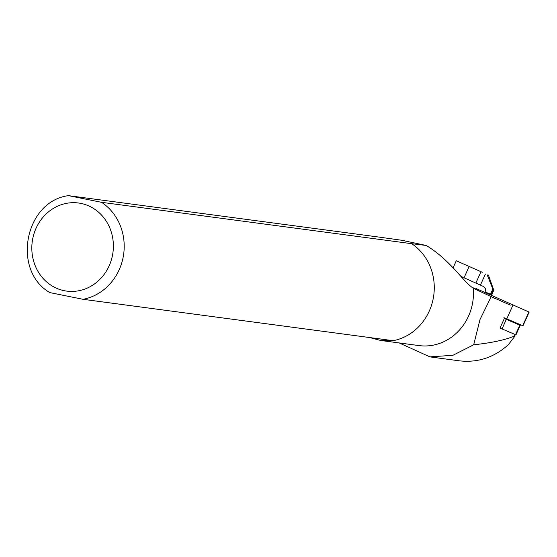 <?xml version="1.0" encoding="UTF-8"?>
<svg xmlns="http://www.w3.org/2000/svg" width="557" height="557" viewBox="0 0 557 557"><rect width="100%" height="100%" fill="white"/><g stroke="black" fill="none" stroke-linecap="round" stroke-linejoin="round"><path stroke-width="0.84" d="M502.031 328.95L515.963 334.854L520.252 325.302L506.32 319.398L502.031 328.95L500.026 328.08L504.579 317.943M500.562 328.31L500.033 328.073M510.33 305.139L491.197 296.651L479.988 319.572L473.694 344.776C491.183 342.931 504.698 340.055 514.236 336.15L514.25 337.048L508.297 344.734C494.101 357.483 477.871 362.858 459.616 360.852L429.934 356.891M491.197 296.651L473.276 288.227A51.85 47.505 97.6 0 1 419.038 345.591L380.723 340.48L391.084 340.404M473.276 288.227C462.602 281.215 450.46 260.07 426.175 245.47L411.658 243.688A52.678 48.257 97.6 0 1 433.255 298.413A52.678 48.257 97.6 0 1 393.151 340.682L83.084 299.311L50.151 292.662M369.604 337.535L380.723 340.48M426.175 245.47L401.917 240.29L378.725 237.045L68.65 195.674L101.583 202.323L411.658 243.688M473.694 344.776L452.918 355.303L429.941 356.87L399.195 342.945M472.106 287.342L475.991 289.104M482.306 272.282L456.267 260.76L482.306 272.282M485.412 274.016L480.419 285.128L460.841 276.335M480.419 285.128L483.838 286.639L485.439 288.784L485.836 292.202L490.473 294.249L492.834 288.999L487.159 274.789M491.768 294.702L493.794 290.197L491.768 294.702L490.473 294.249M488.385 275.047L493.794 290.197L492.834 288.999M506.32 319.398L504.322 318.52M520.252 325.302L504.496 318.131M503.904 317.643L523.002 325.796L529.15 312.101L476.221 288.596L529.15 312.101M514.236 336.15L515.002 334.458M101.583 202.323A52.678 48.257 97.6 0 1 123.188 257.042A52.678 48.257 97.6 0 1 83.084 299.311M80.918 203.409A44.449 40.717 97.6 0 1 103.01 275.861A44.449 40.717 97.6 0 1 33.859 261.901A44.449 40.717 97.6 0 1 80.918 203.409M469.05 266.678L464.058 277.79M475.859 283.088L480.844 271.976M493.314 290.1L491.295 294.604M519.827 325.135L515.538 334.68M477.878 289.368L477.481 290.253M510.052 303.948L509.648 304.846M512.92 305.215L506.773 318.91M528.865 311.99L522.717 325.685M68.407 195.653C24.703 201.362 11.586 270.625 49.907 292.655M494.449 298.392L494.01 298.19M515.35 334.604L514.285 336.978M453.064 267.896L456.267 260.76M475.831 289.459L476.221 288.596"/></g></svg>
